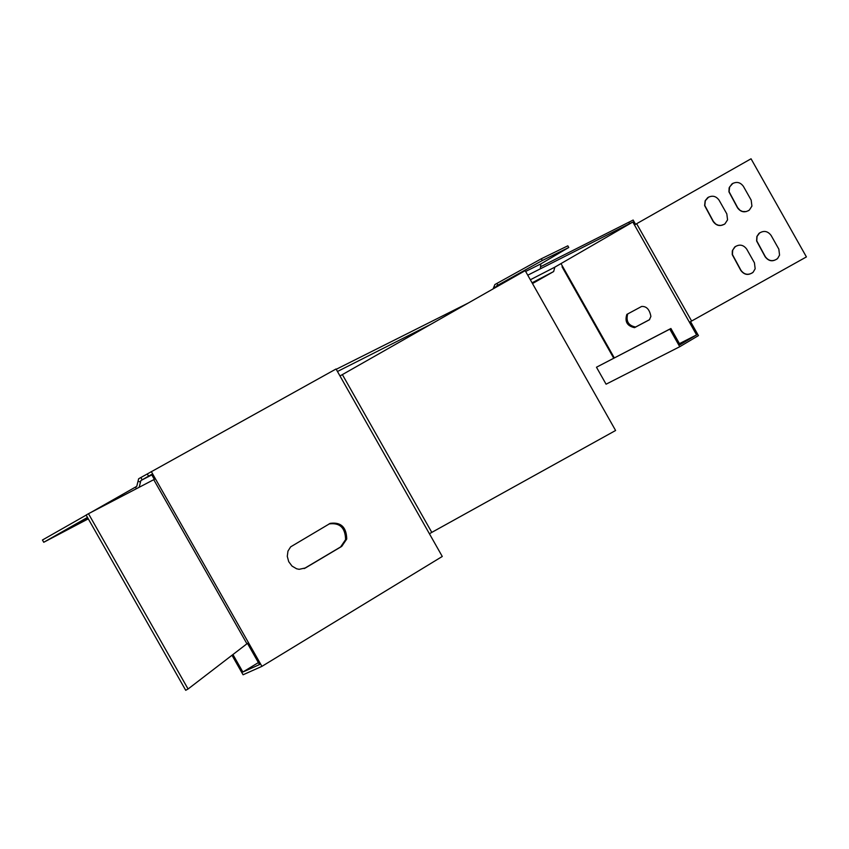 <?xml version="1.0" encoding="UTF-8"?>
<svg xmlns="http://www.w3.org/2000/svg" width="849" height="849" viewBox="0 0 849 849"><rect width="100%" height="100%" fill="white"/><g stroke="black" fill="none" stroke-linecap="round" stroke-linejoin="round"><path stroke-width="1.27" d="M87.956 518.251L74.606 525.627L87.818 518.007M755.164 268.762L754.432 262.808L746.706 249.107C743.31 244.639 739.299 243.96 734.672 247.059L732.316 250.869L732.252 254.636L740.806 270.438C744.382 275.055 748.5 275.638 753.169 272.189L755.164 268.762M727.561 219.859L726.818 213.884L719.082 200.184C716.025 195.992 712.237 195.143 707.716 197.626L705.158 200.757L704.617 205.575L713.213 221.568C716.45 225.919 720.366 226.672 724.95 223.849L727.561 219.859M779.562 255.103L778.83 249.128L771.094 235.417C767.655 230.907 763.612 230.249 758.953 233.422L756.873 236.521L756.608 240.978L765.161 256.791C768.791 261.45 772.951 262.001 777.642 258.457L779.562 255.103M751.917 206.105L751.174 200.131L743.427 186.409C740.349 182.185 736.539 181.346 731.997 183.883L729.153 187.778L728.93 191.832L737.526 207.835C740.806 212.218 744.743 212.961 749.359 210.064L751.917 206.105M328.988 523.982L329.094 523.939C339.812 522.496 345.31 527.717 345.596 539.603L340.608 546.947L304.165 568.586M346.732 539.041L341.744 546.385L305.438 567.949L299.124 569.318L296.619 568.788L292.035 566.092L288.724 561.688L287.28 556.36L287.97 551.097L290.666 546.841L330.229 523.355C340.948 521.923 346.445 527.144 346.732 539.041M650.896 316.433C649.591 309.461 646.492 306.128 641.611 306.468L626.838 314.406C624.577 321.612 627.135 326.027 634.532 327.65L649.379 319.786L650.896 316.433M468.075 303.125L336.215 369.304M635.561 224.316L633.152 220.04L540.622 266.724M339.982 375.948L429.414 533.756L431.791 532.387L342.38 374.6L339.982 375.948L336.045 368.997L138.652 478.762L136.753 486.35L90.758 512.52M430.963 324.233L337.456 371.501M532.907 283.311L553.654 271.542L532.503 282.59M86.184 515.12L42.45 540.006L43.745 542.278L87.479 517.412M43.745 542.278L88.285 518.835M530.774 279.544L554.832 267.148L632.813 222.024L528.195 274.98M139.172 487.262L140.87 480.545L151.557 474.464L154.338 479.356M140.87 480.545L151.812 474.899M148.596 476.225L147.291 473.944M142.165 479.802L140.86 477.509M628.897 222.427L629.661 223.786M613.774 358.172L562.038 266.788L562.611 266.459L561.009 263.636M634.468 224.943L751.047 158.784L806.412 256.918L689.441 322.249L632.813 222.024M690.555 321.654L698.44 335.61L679.741 346.721L606.08 384.194L596.476 367.224L670.912 328.499L680.06 344.705L696.583 334.899L679.455 343.633M689.441 322.249L696.583 334.899M627.687 313.939C625.798 321.262 628.44 325.613 635.604 327.024L649.634 319.606M596.476 367.224L669.808 329.147L679.741 346.721M669.808 329.147L670.912 328.499M429.414 533.756L442.276 556.466L261.917 666.359L151.292 471.545M258.383 662.591L242.867 672.026L259.507 664.565L247.483 643.404M615.599 430.496L525.191 270.651L615.599 430.496L431.791 532.387M342.38 374.6L525.191 270.651M155.399 478.762L153.743 479.674L246.932 643.786L248.513 642.767M88.476 513.709L86.131 515.046L185.719 690.301L188.075 688.995L88.476 513.709L153.743 479.674M246.932 643.786L188.075 688.995M231.989 655.269L243.069 674.775L261.917 666.359M232.934 654.537L242.867 672.026M751.047 158.784L806.412 256.918M732.974 183.278L729.62 186.929L729.1 191.736L737.696 207.74L740.116 210.382L742.578 211.497L746.154 211.581L748.648 210.584M759.728 232.806L757.032 236.404L756.767 240.861L765.31 256.674C768.578 261.036 772.516 261.789 777.132 258.934M708.65 197.053L705.339 200.661L704.797 205.479L713.383 221.462L715.803 224.094L718.243 225.208L720.918 225.441L724.293 224.327M735.425 246.465L732.719 250.03L732.422 254.509L740.965 270.311C744.191 274.641 748.086 275.416 752.681 272.646M553.654 271.542L554.832 267.148M541.322 258.775L542.299 260.516L497.875 285.179L496.888 283.428L541.322 258.775L567.822 245.828L568.756 247.483L540.813 263.912L540.346 268.836M493.089 288.904L494.871 284.553L496.888 283.428M494.065 286.633L495.933 287.291M540.813 263.912L526.072 271.234M510.971 278.737L496.569 285.901L495.975 287.185M497.875 285.179L496.569 285.901M568.756 247.483L542.299 260.516M341.744 546.385L340.608 546.947M635.604 327.024L634.532 327.65M562.611 266.459L614.305 357.896M305.438 567.949L304.324 568.49M636.633 223.712L691.627 321.06M140.499 482.02L138.026 481.287M136.381 488.727L135.447 487.093M330.229 523.355L329.094 523.939M613.721 358.193L562.038 266.788"/></g></svg>
